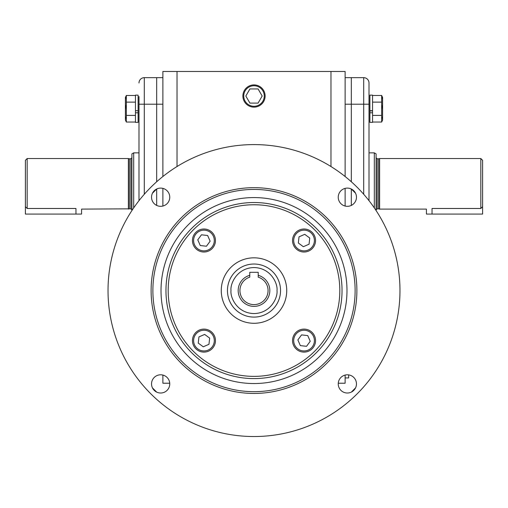<?xml version="1.0" encoding="UTF-8"?>
<svg xmlns="http://www.w3.org/2000/svg" width="508" height="508" viewBox="0 0 508 508"><rect width="100%" height="100%" fill="white"/><g stroke="black" fill="none" stroke-linecap="round" stroke-linejoin="round"><path stroke-width="0.76" d="M355.536 193.211L351.345 189.02M156.654 189.02L152.464 193.211M168.186 290.557A85.814 85.814 0 0 0 254 376.371A85.814 85.814 0 0 0 339.814 290.557A85.814 85.814 0 0 0 254 204.743A85.814 85.814 0 0 0 168.186 290.557M108.026 290.557A145.974 145.974 0 0 0 254 436.531A145.974 145.974 0 0 0 399.974 290.557A145.974 145.974 0 0 0 254 144.589A145.974 145.974 0 0 0 108.026 290.557M151.536 383.908A9.112 9.112 0 0 1 160.649 374.796A9.112 9.112 0 0 1 169.761 383.908A9.112 9.112 0 0 1 160.649 393.021A9.112 9.112 0 0 1 151.536 383.908M151.536 197.212A9.112 9.112 0 0 1 160.649 188.1A9.112 9.112 0 0 1 169.761 197.212A9.112 9.112 0 0 1 160.649 206.324A9.112 9.112 0 0 1 151.536 197.212M338.239 197.212A9.112 9.112 0 0 1 347.351 188.1A9.112 9.112 0 0 1 356.464 197.212A9.112 9.112 0 0 1 347.351 206.324A9.112 9.112 0 0 1 338.239 197.212M338.239 383.908A9.112 9.112 0 0 1 347.351 374.796A9.112 9.112 0 0 1 356.464 383.908A9.112 9.112 0 0 1 347.351 393.021A9.112 9.112 0 0 1 338.239 383.908M152.883 290.557A101.117 101.117 0 0 0 254 391.681A101.117 101.117 0 0 0 355.117 290.557A101.117 101.117 0 0 0 254 189.44A101.117 101.117 0 0 0 152.883 290.557M254 393.446A102.889 102.889 0 0 1 151.111 290.557A102.889 102.889 0 0 1 254 187.674A102.889 102.889 0 0 1 356.889 290.557A102.889 102.889 0 0 1 254 393.446M254 383.54A92.983 92.983 0 0 1 161.017 290.557A92.983 92.983 0 0 1 254 197.58A92.983 92.983 0 0 1 346.983 290.557A92.983 92.983 0 0 1 254 383.54M221.266 290.557A32.734 32.734 0 0 1 254 257.829A32.734 32.734 0 0 1 286.734 290.557A32.734 32.734 0 0 1 254 323.291A32.734 32.734 0 0 1 221.266 290.557M152.464 387.902L156.654 392.1M351.345 392.1L355.536 387.902M280.543 290.557A26.543 26.543 0 0 1 254 317.1A26.543 26.543 0 0 1 227.457 290.557A26.543 26.543 0 0 1 254 264.02A26.543 26.543 0 0 1 280.543 290.557A26.543 26.543 0 0 0 254 264.02A26.543 26.543 0 0 0 227.457 290.557M249.784 275.311L249.784 277.158A14.046 14.046 0 0 0 254 304.609A14.046 14.046 0 0 0 258.216 277.158L258.216 275.311A15.818 15.818 0 0 1 254 306.375A15.818 15.818 0 0 1 249.784 275.311L249.784 272.301L258.216 272.301L258.216 275.311M304.044 229.013A11.5 11.5 0 0 1 315.544 240.513A11.5 11.5 0 0 1 304.044 252.012A11.5 11.5 0 0 1 292.544 240.513A11.5 11.5 0 0 1 304.044 229.013M304.044 230.162A10.351 10.351 0 0 1 314.395 240.513A10.351 10.351 0 0 1 304.044 250.863A10.351 10.351 0 0 1 293.694 240.513A10.351 10.351 0 0 1 304.044 230.162M309.747 238.017L309.061 244.208L303.352 246.704L298.342 243.008L299.034 236.823L304.736 234.328L309.747 238.017M192.456 240.513A11.5 11.5 0 0 1 203.956 229.013A11.5 11.5 0 0 1 215.456 240.513A11.5 11.5 0 0 1 203.956 252.012A11.5 11.5 0 0 1 192.456 240.513M193.605 240.513A10.351 10.351 0 0 1 203.956 230.162A10.351 10.351 0 0 1 214.306 240.513A10.351 10.351 0 0 1 203.956 250.863A10.351 10.351 0 0 1 193.605 240.513M201.46 234.81L207.645 235.502L210.141 241.205L206.451 246.221L200.26 245.529L197.764 239.82L201.46 234.81M203.956 352.108A11.5 11.5 0 0 1 192.456 340.601A11.5 11.5 0 0 1 203.956 329.101A11.5 11.5 0 0 1 215.456 340.601A11.5 11.5 0 0 1 203.956 352.108M203.956 350.952A10.351 10.351 0 0 1 193.605 340.601A10.351 10.351 0 0 1 203.956 330.251A10.351 10.351 0 0 1 214.306 340.601A10.351 10.351 0 0 1 203.956 350.952M198.253 343.097L198.939 336.912L204.648 334.416L209.658 338.106L208.966 344.297L203.264 346.793L198.253 343.097M315.544 340.601A11.5 11.5 0 0 1 304.044 352.108A11.5 11.5 0 0 1 292.544 340.601A11.5 11.5 0 0 1 304.044 329.101A11.5 11.5 0 0 1 315.544 340.601M314.395 340.601A10.351 10.351 0 0 1 304.044 350.952A10.351 10.351 0 0 1 293.694 340.601A10.351 10.351 0 0 1 304.044 330.251A10.351 10.351 0 0 1 314.395 340.601M306.54 346.31L300.355 345.618L297.859 339.915L301.549 334.899L307.74 335.591L310.236 341.293L306.54 346.31M131.915 209.906L130.854 208.839L130.854 158.807L129.369 158.807L129.369 208.839L81.578 209.106L81.578 214.078L25.4 214.078L25.4 206.654L27.172 208.477L27.172 158.54L25.4 160.306L25.4 206.654M128.378 209.106L128.378 158.54L27.172 158.54M75.959 214.078L75.959 208.477C83.204 209.163 83.204 209.163 75.959 208.477L27.172 208.477M138.995 152.857L133.687 152.857L131.915 153.88L131.915 210.541M133.687 152.857L133.687 207.905M135.452 95.136L135.452 110.7L138.106 110.7L138.106 95.136L135.452 95.129L138.106 95.136M135.452 110.89L135.452 122.384L138.106 122.384L138.106 112.789L135.452 112.789L135.452 110.7M138.106 110.903L138.106 112.789M126.333 95.479L126.333 122.041L125.413 120.066L125.413 97.46L126.333 95.479L135.452 95.479M125.724 97.142L125.508 98.8M125.724 105.416L125.508 108.756M125.724 117.062L125.508 118.72M126.333 102.121L135.452 102.121M126.333 115.399L135.452 115.399M126.333 122.041L135.452 122.041M156.686 205.416L156.686 189.008L156.686 205.416M156.686 181.756L156.686 77.66L156.686 181.756M138.995 200.666L138.995 96.545M138.995 82.969A5.309 5.309 0 0 1 144.297 77.66L162.877 77.66M177.032 166.529L177.032 71.469L162.877 71.469L162.877 176.524M162.877 188.373L162.877 206.045M162.877 375.075L162.877 383.229L169.736 383.229M177.032 71.469L330.968 71.469L330.968 166.529M345.123 104.203L351.314 104.203L351.314 181.756L351.314 77.66L345.123 77.66M351.314 189.008L351.314 205.416L351.314 189.008M338.265 383.229L345.123 383.229L345.123 375.075M345.123 206.045L345.123 188.373M345.123 176.524L345.123 71.469L330.968 71.469M345.123 377.92L348.659 377.92L348.659 374.891M382.492 97.257L381.667 95.479L372.548 95.479M372.548 110.7L372.548 95.136L369.894 95.129L369.894 110.7L372.548 110.7L372.548 112.789L369.894 112.789L369.894 122.384L372.548 122.384L372.548 110.89L369.894 110.903L369.894 112.789M382.587 97.46L382.587 120.066L381.667 122.041L372.548 122.041M382.276 117.062L382.492 118.72M382.302 105.626L382.492 108.756M382.276 97.142L382.492 98.8M381.667 122.041L381.667 115.399L372.548 115.399M381.667 115.399L381.667 102.121L372.548 102.121M381.667 102.121L381.667 95.479M265.119 96.018A11.119 11.119 0 0 1 254 107.137A11.119 11.119 0 0 1 242.881 96.018A11.119 11.119 0 0 1 254 84.899A11.119 11.119 0 0 1 265.119 96.018M264.262 96.018A10.262 10.262 0 0 1 254 106.28A10.262 10.262 0 0 1 243.738 96.018A10.262 10.262 0 0 1 254 85.757A10.262 10.262 0 0 1 264.262 96.018M258.083 88.944L249.917 88.944L245.828 96.018L249.917 103.099L258.083 103.099L262.172 96.018L258.083 88.944M363.703 77.66L351.314 77.66L351.314 104.203L363.703 104.203L363.703 77.66A5.309 5.309 0 0 1 369.005 82.969L369.005 104.203L363.703 104.203L363.703 194.259M369.005 200.666L369.005 104.203M482.6 160.306L482.6 206.654L480.828 208.477L480.828 158.54L482.6 160.306M378.631 208.839L377.146 208.839L377.146 158.807L378.631 158.807L378.631 208.839L379.622 209.106L379.622 158.54L480.828 158.54M369.005 152.857L374.313 152.857L376.085 153.88L376.085 210.541M374.313 152.857L374.313 207.905M482.6 206.654L482.6 214.078L432.041 214.078L432.041 208.477C424.796 209.163 424.796 209.163 432.041 208.477L480.828 208.477M379.622 209.106L426.422 209.106L426.422 214.078L432.041 214.078M254 378.593A88.036 88.036 0 0 0 342.036 290.557A88.036 88.036 0 0 0 254 202.527A88.036 88.036 0 0 0 165.964 290.557A88.036 88.036 0 0 0 254 378.593M277 290.557C277.927 297.288 271.024 313.245 254 313.563C236.976 313.245 230.073 297.288 231 290.557C230.073 283.832 236.976 267.868 254 267.557C271.024 267.868 277.927 283.832 277 290.557M138.995 104.203L144.297 104.203L144.297 77.66M144.297 194.259L144.297 104.203L162.877 104.203M130.854 208.839L129.369 208.839M130.854 158.807L131.915 157.74M129.369 158.807L128.378 158.54M372.548 95.136L369.894 95.136M377.146 158.807L376.085 157.74M378.631 158.807L379.622 158.54M377.146 208.839L376.085 209.906"/></g></svg>
